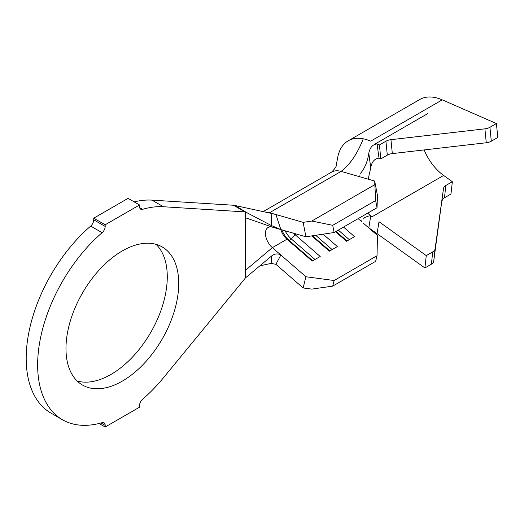 <?xml version="1.0" encoding="UTF-8"?>
<svg xmlns="http://www.w3.org/2000/svg" width="524" height="524" viewBox="0 0 524 524"><rect width="100%" height="100%" fill="white"/><g stroke="black" fill="none" stroke-linecap="round" stroke-linejoin="round"><path stroke-width="0.79" d="M122.347 381.092A79.727 46.027 120 0 0 174.433 310.837A79.727 46.027 120 0 0 162.211 246.948A79.727 46.027 120 0 0 122.347 250.898A79.727 46.027 120 0 0 70.268 321.153A79.727 46.027 120 0 0 82.484 385.042A79.727 46.027 120 0 0 122.347 381.092M77.179 381.02A79.727 46.027 120 0 0 110.905 374.483A79.727 46.027 120 0 0 161.3 309.461A79.727 46.027 120 0 0 156.073 244.361M377.038 255.732L334.116 280.517L332.72 286.124L375.643 261.338L377.038 255.732L377.47 235.44L363.571 223.388M374.68 181.049L377.47 195.478L377.038 207.733L375.643 200.522L374.68 181.049L341.117 171.394C350.006 164.615 357.388 153.742 363.256 138.788A54.227 31.309 -120 0 0 348.205 140.818A54.227 31.309 -120 0 0 337.672 157.639L336.395 164.503C336.749 166.029 335.137 168.571 331.561 172.134L263.166 211.624M377.038 207.733L334.116 232.518L305.924 236.782L303.141 222.353L269.578 212.698A29.141 16.82 -120 0 0 265.229 212.076M275.919 264.351L303.141 287.958L305.924 276.744L280.851 255.005L275.919 264.351L271.209 263.389L271.34 256.216C274.524 253.662 277.7 253.256 280.851 255.005L272.362 247.642A12.949 7.48 60 0 1 265.766 236.396A12.949 7.48 60 0 1 268.118 227.455A12.949 7.48 60 0 1 272.362 227.128L305.924 236.782M296.073 233.953L294.966 234.588A12.949 7.48 60 0 1 293.564 233.226M271.34 225.517L271.209 213.373L275.919 214.526L280.851 229.571L271.34 225.517L245.402 211.938L163.416 206.738A119.793 69.161 120 0 0 142.567 209.338A5.666 3.268 -60 0 1 140.694 209.2A5.666 3.268 -60 0 1 139.522 206.607L139.522 204.969L105.18 224.789L105.18 226.434A5.666 3.268 -60 0 1 102.128 232.689A119.793 69.161 120 0 0 40.761 336.801A119.793 69.161 120 0 0 62.454 419.737A119.793 69.161 120 0 0 102.128 422.652A5.666 3.268 -60 0 1 104.007 422.789A5.666 3.268 -60 0 1 105.18 425.383L105.18 427.021L139.522 407.194L139.522 405.556A5.666 3.268 -60 0 1 142.567 399.301A119.793 69.161 120 0 0 163.416 377.83L244.806 278.748L245.402 277.962L245.402 270.371L272.362 247.642L286.956 239.219L289.124 240.365L291.409 239.042L294.966 234.588L320.203 256.472L312.193 261.096L286.956 239.219A12.949 7.48 60 0 1 280.766 229.545M244.806 211.84L233.514 205.244L151.967 200.129A119.793 69.161 120 0 0 134.203 201.897M139.522 204.969L128.072 198.36L93.731 218.187L93.731 219.825L105.18 226.434M105.18 224.789L93.731 218.187M102.128 232.689L90.685 226.08A119.793 69.161 120 0 0 29.318 330.192A119.793 69.161 120 0 0 51.005 413.128L62.454 419.737M105.18 427.021L99.049 423.484M245.402 211.938L245.402 270.371M90.685 226.08A5.666 3.268 120 0 0 93.731 219.825M233.514 205.244L235.047 205.506L246.162 212.279M245.402 277.962L271.34 256.216M271.209 213.373L235.047 205.506M271.209 263.389L259.911 265.825M374.549 184.815L311.8 221.043L332.72 225.3L334.116 232.518M303.141 222.353L311.8 221.043M375.643 200.522L332.72 225.3M343.521 227.082L354.545 236.645L346.534 241.269L335.504 231.713M323.105 234.182L337.377 246.562L329.367 251.186L311.741 235.905M305.924 276.744L334.116 280.517M332.72 286.124L311.8 289.117L303.141 287.958M315.697 235.302L332.157 249.575M312.455 235.793L329.865 250.898M338.301 230.102L349.325 239.658M336.008 231.418L347.039 240.981M314.983 259.485L291.409 239.042A16.997 9.812 60 0 1 285.082 230.789M312.697 260.808L289.124 240.365A16.997 9.812 60 0 1 281.761 229.833M377.044 233.625L424.879 267.947L426.261 255.62L379.022 221.731L377.044 233.625L368.817 227.914L370.73 215.986C369.833 215.495 367.331 216.274 363.224 218.331M369.007 214.336L367.665 213.144M379.022 158.117C374.431 158.687 371.667 161.949 370.73 167.903L368.817 153.178C369.911 147.486 372.656 144.401 377.044 143.936L379.022 158.117L380.804 158.896L379.428 144.978L377.044 143.936M368.189 179.182L370.73 167.903M360.525 173.3C364.756 168.414 367.521 161.706 368.817 153.178M358.894 219.333L361.639 221.495M491.302 141.211A8.096 4.074 174.3 0 1 486.279 142.757L484.903 128.839A8.096 4.074 -5.7 0 0 489.927 127.293L491.302 141.211L497.8 137.465L496.418 123.546L442.243 99.855L370.704 141.159A54.227 31.309 -120 0 0 363.256 138.788M442.243 99.855A54.227 31.309 -120 0 0 419.75 99.514L348.205 140.818M484.903 128.839L390.943 139.679L392.325 153.597A8.096 4.074 -5.7 0 0 387.301 155.143L380.804 158.896M496.418 123.546L489.927 127.293M387.301 155.143L385.919 141.225L379.428 144.978M385.919 141.225A8.096 4.074 174.3 0 1 390.943 139.679M486.279 142.757L392.325 153.597M435.103 248.782L433.728 261.109A8.096 5.201 -173.6 0 1 431.376 264.194L432.752 251.874A8.096 5.201 6.4 0 0 435.103 248.782L443.501 188.542A8.096 5.201 -173.6 0 1 445.852 185.457L452.35 181.704L443.618 175.448A38.042 21.962 60 0 1 424.119 149.93M432.752 251.874L426.261 255.62M431.376 264.194L424.879 267.947M433.728 261.109L443.501 188.542M445.852 185.457L444.47 197.784L450.968 194.031L452.35 181.704M444.47 197.784A8.096 5.201 6.4 0 0 442.118 200.869M163.416 206.738L151.967 200.129M139.633 207.642L142.567 209.338M105.18 425.383L101.001 422.973M272.362 227.128L245.402 217.729M331.561 172.134A29.141 16.82 -120 0 1 341.117 171.394L269.578 212.698L267.744 212.62M443.618 175.448L372.079 216.753M271.674 213.478L272.146 213.576M371.765 216.51L368.582 213.982M427.839 113.538L375.394 143.818M361.593 221.678L362.051 219.798M359.418 176.66L359.248 175.789"/></g></svg>
